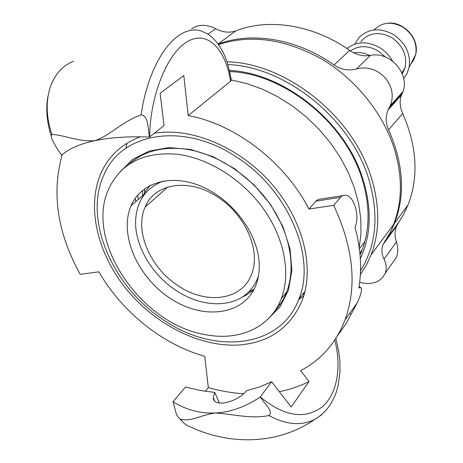<?xml version="1.0" encoding="UTF-8"?>
<svg xmlns="http://www.w3.org/2000/svg" width="463" height="463" viewBox="0 0 463 463"><rect width="100%" height="100%" fill="white"/><g stroke="black" fill="none" stroke-linecap="round" stroke-linejoin="round"><path stroke-width="0.69" d="M303.78 295.759L298.6 299.764M286.36 292.703L285.943 292.952M138.263 199.512L137.8 195.045M142.743 195.623L142.558 190.391M146.059 206.238L145.909 205.422M144.595 192.839L144.601 188.806M274.75 310.997C279.785 305.655 283.726 299.382 286.562 292.188C296.366 267.18 289.988 232.154 269.015 202.753C248.006 173.394 214.085 152.321 183.145 148.82C160.487 146.661 142.245 151.974 128.43 164.759M267.498 319.516L280.109 306.761L288.449 290.151L291.881 270.49L290.035 248.857L282.881 226.5L270.745 204.796L254.32 185.119L234.631 168.711L212.922 156.587L190.565 149.439L168.926 147.61L149.271 151.048L132.661 159.399L119.917 172.022M161.558 318.561C111.849 285.341 83.404 218.779 103.874 174.973C120.959 132.777 183.284 121.277 236.651 157.171C288.414 189.824 316.628 257.631 298.809 299.237C280.346 349.125 212.228 354.976 161.558 318.561M353.691 52.794C359.022 51.995 364.358 52.892 369.688 55.479M350.474 50.93C358.842 45.252 368.131 45.281 378.34 51.023L385.303 56.932M346.966 48.54C356.66 41.219 367.674 40.975 380.019 47.822C385.442 51.248 389.672 55.763 392.717 61.371M360.787 41.595C369.011 32.456 379.376 31.166 391.895 37.723C402.955 45.582 407.353 55.531 405.09 67.569L402.272 73.82M354.884 44.112L358.727 37.885C368.264 28.411 379.874 27.305 393.556 34.575C405.71 43.094 410.889 54.032 409.095 67.395L407.116 73.293L403.771 78.363M218.004 197.244C245.98 215.145 261.34 251.953 251.322 274.825C241.472 300.938 205.121 304.891 177.144 285.069C149.78 267.001 134.357 230.562 145.156 207.036C154.596 183.203 189.228 177.572 218.004 197.244M258.458 276C256.294 282.337 252.954 287.708 248.44 292.112C231.691 308.804 200.039 307.143 174.991 289.699C150.874 273.5 134.276 244.395 135.659 219.722C136.973 200.52 146.233 187.625 163.439 181.033M142.257 197.388L145.781 190.959L150.342 185.31M248.44 292.112L254.17 289.12L250.923 291.939L246.461 294.972L241.588 297.42M205.427 334.656C238.85 341.306 270.178 327.763 281.255 298.704C291.048 273.587 284.548 238.335 263.366 208.697C242.149 179.094 207.951 157.802 176.825 154.202C143.652 151.766 121.011 163.202 108.909 188.522C83.953 240.581 140.902 324.366 205.427 334.656M258.707 258.186C259.974 268.251 259.002 277.36 255.802 285.509C244.001 315.407 203.292 320.28 170.534 298.548C137.563 277.279 118.609 234.203 131.104 205.717C140.787 183.07 169.655 173.729 199.536 185.617C229.422 197.342 255.032 228.919 258.707 258.186M138.142 198.517L138.344 199.437M154.318 133.24C191.248 127.03 239.342 146.974 271.277 183.417C303.248 219.832 314.95 267.817 302.044 300.782C290.561 327.382 270.016 342.088 240.401 344.894C201.226 347.945 155.811 325.142 126.544 289.34C97.346 253.51 86.141 206.562 101.177 172.751C108.944 155.724 121.989 143.75 140.318 136.834M362.286 249.592L359.867 252.948M126.885 143.287L125.901 148.258M359.236 247.67L361.001 233.497L360.787 218.605L358.565 203.245L354.334 187.683L348.141 172.213L340.074 157.107L330.275 142.662L318.909 129.154L306.188 116.838L292.356 105.94L277.673 96.669L262.423 89.18L246.889 83.595L231.355 79.983L229.405 70.515M231.355 79.983L230.539 81.274L188.192 115.588C235.071 123.939 285.058 162.27 308.943 209.056L316.217 200.832L318.237 199.437L342.655 195.646M61.81 155.041L61.62 155.209C57.453 149.341 54.512 144.508 52.799 140.723C51.15 137.552 50.872 135.491 51.954 134.536C62.302 134.409 78.826 142.21 95.008 140.625C109.69 135.757 122.539 121.335 141.047 114.905C148.143 115.848 147.726 125.959 149.508 137.065L164.006 125.514L160.134 93.26L183.805 75.521L188.192 115.588M231.315 80.215C229.063 68.316 226.772 60.016 224.428 55.311C223.652 53.042 216.794 38.487 205.983 33.11L200.994 30.853L195.71 29.91L190.2 30.332L184.552 32.155L178.851 35.379L173.197 39.974L167.699 45.918L162.449 53.123L157.542 61.469L153.074 70.833L149.127 81.054L145.77 91.929L143.067 103.261L141.059 114.836M51.96 134.536C40.484 100.975 50.617 70.087 73.634 61.226M243.486 393.764C231.847 392.977 220.128 390.928 208.327 387.606L204.756 356.273C162.582 344.622 121.867 311.894 98.937 271.839L80.192 274.327C57.348 232.895 51.358 193.007 62.221 154.677M308.943 209.056L333.649 205.323C353.483 247.717 357.286 285.92 345.045 319.933C336.051 342.956 321.253 359.855 300.637 370.637L309.006 381.57C299.735 386.235 289.826 389.591 279.287 391.652M215.081 413.002C230.042 412.348 245.06 407.052 260.148 397.127C266.375 405.629 273.454 411.682 268.853 415.508C251.039 419.362 230.996 413.725 215.081 413.002C200.404 415.166 191.364 421.834 180.645 419.293C178.55 417.996 177.034 415.953 176.09 413.158L173.023 401.751C186.085 409.859 200.109 413.604 215.081 413.002M268.864 415.502C286.036 424.797 301.315 426.11 314.701 419.443L320.957 415.317L326.334 409.986M309.006 381.57L291.134 407.035L271.642 381.726L260.148 397.127M335.889 338.389C338.169 347.777 339.518 355.827 339.94 362.541L339.952 371.968L338.198 385.222C336.52 391.391 336.323 393.897 330.628 404.147C326.444 410.559 321.137 415.658 314.701 419.443C277.927 444.845 230.169 445.435 190.472 426.944C186.745 425.821 183.481 423.286 180.674 419.322M149.508 137.065C128.315 136.272 110.148 137.459 95.008 140.625C79.943 143.895 68.819 148.756 61.62 155.209M173.023 401.751L185.46 386.987L200.178 390.488L214.763 392.41L219.433 403.065M205.283 391.345L208.327 387.606M271.642 381.726L259.633 387.004L246.721 390.587C237.687 402.266 213.385 408.071 213.24 397.601L214.763 392.41M333.649 205.323L341.005 196.746L343.031 195.496L345.357 195.23C354.079 195.392 360.145 216.348 355.028 227.223C360.793 248.776 362.066 269.032 358.854 287.998L360.694 287.454C362.298 289.091 361.192 294.138 357.378 302.588L345.832 324.002L337.429 335.883M350.989 314.099L349.64 313.468M226.911 61.787C285.636 62.846 352.69 115.872 371.158 177.161C379.984 205.838 379.932 231.789 371.008 255.015L366.256 265.235L360.37 274.559M227.796 64.571C285.376 66.481 350.393 118.482 368.507 178.319C379.232 214.288 376.575 245.066 360.532 270.652M218.501 44.558C250.714 34.135 285.023 38.904 321.426 58.865C355.555 78.924 383.132 113.163 394.43 149.098C402.677 176.744 402.376 201.903 393.521 224.567L371.008 255.015M229.642 71.545C283.761 73.38 344.704 122.082 361.84 178.243C370.168 205.057 370.134 229.33 361.725 251.068L360.058 254.991M229.388 70.44C284.201 72.778 345.589 122.186 362.911 178.967C372.084 208.865 371.222 235.401 360.324 258.58M191.52 28.966C198.453 24.198 206.486 24.111 215.608 28.706C222.622 32.369 229.341 33.099 235.765 30.882C268.685 17.866 313.428 24.753 349.692 50.403C356.666 55.074 363.6 56.706 370.481 55.311C380.308 53.598 389.29 57.146 397.422 65.954C404.077 74.612 405.97 83.103 403.105 91.442L401.479 94.996C399.372 100.668 399.777 106.831 402.688 113.487C417.059 146.534 418.841 177.011 408.042 204.924L403.655 214.259L396.473 226.228C394.592 231.17 394.569 236.408 396.409 241.941C398.226 247.508 398.209 252.659 396.357 257.399L385.245 273.245C386.848 268.812 386.455 264.118 384.053 259.17C381.616 254.274 381.257 249.424 382.982 244.626L390.187 232.565L394.609 223.097C405.478 194.732 403.47 163.63 388.584 129.773C385.598 122.921 385.465 116.265 388.191 109.812L390.234 105.743C393.949 96.333 392.416 87.194 385.627 78.322C377.264 69.352 367.57 66.215 356.533 68.912C348.732 71.059 341.231 69.745 334.02 64.97C297.003 38.672 251.565 31.293 218.183 44.112M359.676 282.349C367.142 284.328 373.629 283.721 379.139 280.526L382.791 277.378L385.239 273.245M304.44 293.496L302.165 294.989M280.358 304.012L278.703 304.388M135.873 201.584L135.19 198.395M373.965 29.95C381.969 22.074 391.629 21.136 402.937 27.132C412.996 34.152 417.267 43.221 415.751 54.339L413.638 60.132L410.797 64.056M404.865 68.356L404.517 68.512M149.705 136.915C149.827 96.391 167.328 52.828 187.532 41.52C207.748 29.771 225.597 49.408 230.539 81.274M334.772 340.091C341.804 367.066 337.313 394.146 322.04 407.07C304.492 419.773 283.912 416.387 260.304 396.924M340.432 197.348L315.928 201.139M215.608 28.706L207.933 34.198M396.409 241.941L384.053 259.17M235.765 30.882L218.09 43.979M349.692 50.403L334.02 64.97M370.481 55.311L356.533 68.912M402.289 93.225L389.209 107.781M402.688 113.487L388.584 129.773M398.307 222.859L384.776 241.287M298.809 299.237L304.967 291.447M405.09 67.569L401.855 72.888M387.525 23.254C403.452 21.02 419.727 38.464 415.751 54.339L409.095 67.395M145.156 207.036L167.71 187.081M281.255 298.704L286.562 292.188M131.104 205.717L143.345 195.102M359.381 248.764L364.838 241.599M48.002 95.968C45.646 108.174 46.717 121.537 51.214 136.058M179.951 419.009L183.985 423.147M345.045 319.933L357.378 302.588M360.694 287.454L359.068 286.701M213.24 397.613L214.606 400.726M403.105 91.442L390.234 105.743M408.042 204.924L394.609 223.097M396.467 226.222L382.988 244.603M401.479 94.996L388.185 109.812"/></g></svg>
